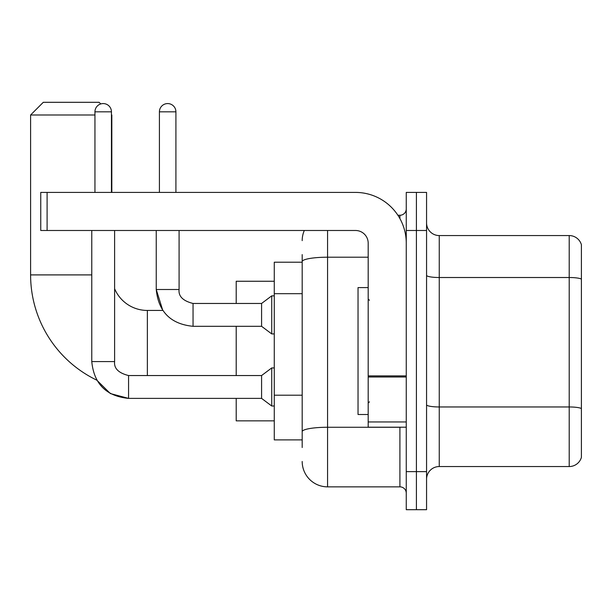 <?xml version="1.0" encoding="UTF-8"?>
<svg xmlns="http://www.w3.org/2000/svg" width="612" height="612" viewBox="0 0 612 612"><rect width="100%" height="100%" fill="white"/><g stroke="black" fill="none" stroke-linecap="round" stroke-linejoin="round"><path stroke-width="0.92" d="M302.19 262.211L274.275 262.211L274.275 439.89L302.19 439.89M302.19 447.51L302.19 254.6M406.261 471.623L406.261 509.697L416.412 509.697L416.412 471.623L416.412 509.697L426.564 509.697L426.564 471.623L416.412 471.623L416.412 230.487L416.412 471.623L406.261 471.623L406.261 230.487L416.412 230.487L416.412 192.413L416.412 230.487L426.564 230.487L426.564 471.623M426.564 230.487L426.564 192.413L406.261 192.413L406.261 230.487M327.573 230.487L327.573 486.854L399.911 486.854L399.911 427.199M397.892 215.256L399.911 215.256A6.342 6.342 0 0 0 406.261 208.914M302.19 286.064L302.19 261.615A25.383 4.406 180 0 1 327.573 257.208L368.187 257.208M406.261 493.196A6.342 6.342 0 0 0 399.911 486.854M302.19 240.638A25.383 25.383 0 0 1 304.309 230.487M327.573 486.854A25.383 25.383 0 0 1 302.19 461.471M426.564 479.234A12.691 12.691 0 0 1 439.255 466.543L569.214 466.543L569.214 235.566L439.255 235.566A12.691 12.691 0 0 1 426.564 222.875A12.691 12.691 0 0 0 439.255 235.566L439.255 466.543M581.4 244.701A12.691 12.691 0 0 0 569.214 235.566A12.691 12.691 0 0 1 581.4 244.701L581.4 457.409A12.691 12.691 0 0 1 569.214 466.543M128.574 375.569L128.574 398.389L110.351 393.562L96.795 380.151A116.762 116.762 0 0 1 30.6 274.903L30.6 114.995L43.291 102.303L99.136 102.303L100.766 103.941M147.362 375.546L147.362 310.445A35.534 35.534 0 0 1 114.612 288.711M111.445 114.612L111.445 114.995M94.944 114.995L30.6 114.995M111.828 192.413L111.828 114.995M236.201 326.303L236.201 375.546M236.201 398.389L236.201 420.857L274.275 420.857M274.275 281.252L236.201 281.252L236.201 303.46M94.944 192.413L94.944 111.828A8.247 8.247 0 0 1 103.191 103.573A8.247 8.247 0 0 1 111.445 111.828L111.445 192.413M91.769 361.585C93.98 383.915 106.251 396.186 128.574 398.389C106.251 396.186 93.98 383.915 91.769 361.585C93.98 383.915 106.251 396.186 128.574 398.389C106.251 396.186 93.98 383.915 91.769 361.585L114.612 361.585C113.847 368.355 118.499 373.014 128.574 375.546L261.584 375.546L261.584 398.389L128.574 398.389L110.351 393.562L96.795 380.151L110.351 393.562L128.574 398.389L110.351 393.562L96.795 380.151L110.351 393.562L128.574 398.389C106.251 396.186 93.98 383.915 91.769 361.585L91.769 230.487M261.584 375.546L271.736 367.934L271.736 406.008L274.275 406.008M114.612 361.585C113.847 368.355 118.499 373.014 128.574 375.546C118.499 373.014 113.847 368.355 114.612 361.585C113.847 368.355 118.499 373.014 128.574 375.546C118.499 373.014 113.847 368.355 114.612 361.585L114.612 230.487M159.418 192.413L159.418 111.828A8.247 8.247 0 0 1 167.665 103.573A8.247 8.247 0 0 1 175.912 111.828L175.912 192.413M147.362 310.445L162.784 310.445L156.244 289.499L162.784 310.445L156.244 289.499L162.784 310.445L156.244 289.499L179.087 289.499C178.321 296.269 182.973 300.928 193.048 303.46L261.584 303.46L261.584 326.303L193.048 326.303L193.048 303.46C182.973 300.928 178.321 296.269 179.087 289.499L179.064 289.499M261.584 303.46L271.736 295.848L271.736 333.923L274.275 333.923M406.261 427.199L368.187 427.199L368.187 375.883L406.261 375.883M406.261 243.178A50.765 50.765 0 0 0 355.495 192.413L47.101 192.413L47.101 230.487L355.495 230.487A12.691 12.691 0 0 1 368.187 243.178L368.187 375.883M47.101 230.487L40.752 230.487L40.752 192.413L47.101 192.413M368.187 287.594L358.035 287.594L358.035 414.508L368.187 414.508M302.19 293.676L274.275 293.676M302.19 395.207L274.275 395.207M402.122 427.199A6.342 1.102 0 0 1 399.911 427.268L327.573 427.268A25.383 4.406 180 0 0 302.19 431.674M399.911 218.599L399.911 215.256M581.4 279.103A12.691 2.203 180 0 0 569.214 277.511L439.255 277.511A12.691 2.203 0 0 1 426.564 275.308M581.4 408.548A12.691 2.203 180 0 0 569.214 406.965L439.255 406.965A12.691 2.203 -0 0 1 426.564 404.762M30.6 274.903L91.769 274.903M94.944 111.828L111.445 111.828M159.418 111.828L175.912 111.828M406.261 376.984L368.187 376.984M368.187 421.959L406.261 421.959M261.584 398.389L271.736 406.008M271.736 367.934L274.275 367.934M179.087 289.499C178.321 296.269 182.973 300.928 193.048 303.46C182.973 300.928 178.321 296.269 179.087 289.499C178.321 296.269 182.973 300.928 193.048 303.46C182.973 300.928 178.321 296.269 179.087 289.499C178.321 296.269 182.973 300.928 193.048 303.46C182.973 300.928 178.321 296.269 179.087 289.499C178.321 296.269 182.973 300.928 193.048 303.46C182.973 300.928 178.321 296.269 179.087 289.499L179.087 230.487M156.244 230.487L156.244 289.499C158.447 311.829 170.717 324.1 193.048 326.303C170.717 324.1 158.447 311.829 156.244 289.499C158.447 311.829 170.717 324.1 193.048 326.303C170.717 324.1 158.447 311.829 156.244 289.499C158.447 311.829 170.717 324.1 193.048 326.303M261.584 326.303L271.736 333.923M271.736 295.848L274.275 295.848M369.457 300.285L368.187 299.023M369.457 401.816L368.187 403.086"/></g></svg>

